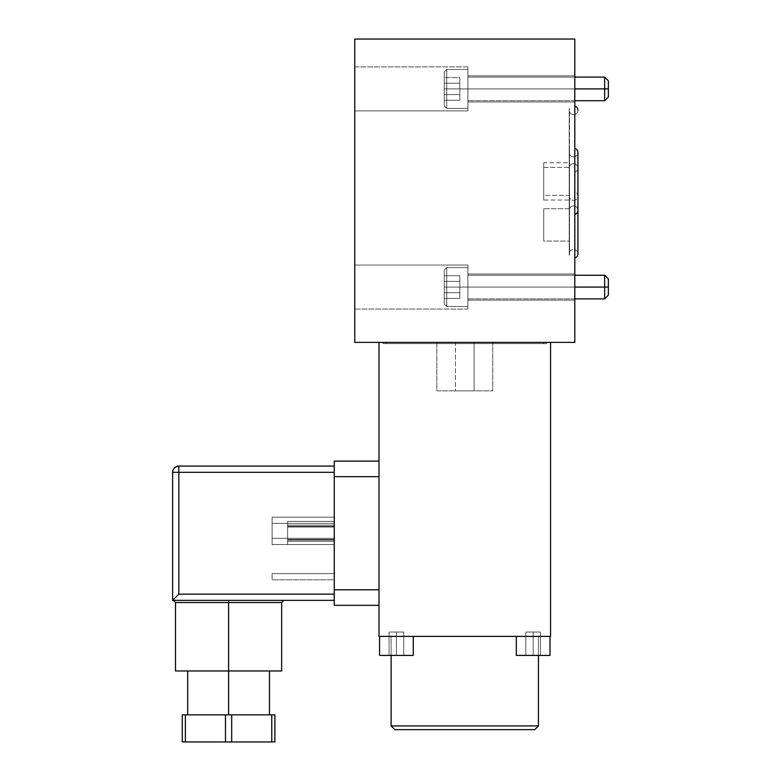 <?xml version="1.0" encoding="UTF-8"?>
<svg xmlns="http://www.w3.org/2000/svg" width="781" height="781" viewBox="0 0 781 781"><rect width="100%" height="100%" fill="white"/><g stroke="black" fill="none" stroke-linecap="round" stroke-linejoin="round"><path stroke-width="0.59" stroke-dasharray="3.9 2.93" d="M459.804 83.235L459.804 100.241L459.804 77.563L459.804 94.569L444.272 94.569L444.272 83.235L459.804 83.235L459.804 94.569L444.272 94.569L444.272 77.563L444.272 100.241L444.272 77.563L444.272 100.241L444.272 83.235L459.804 83.235L444.272 83.235L444.272 77.563L459.804 77.563L459.804 83.235L459.804 77.563L444.272 77.563L444.272 83.235L459.804 83.235L444.272 83.235L444.272 94.569L459.804 94.569L459.804 83.235L459.804 94.569L444.272 94.569L444.272 100.241L459.804 100.241L459.804 94.569L459.804 100.241L444.272 100.241L444.272 94.569L459.804 94.569L459.804 77.563L459.804 83.235L444.272 83.235L444.272 94.569L459.804 94.569L459.804 100.241L444.272 100.241L444.272 94.569L444.272 100.241L459.804 100.241L459.804 94.569L444.272 94.569L459.804 94.569L459.804 77.563L444.272 77.563L444.272 83.235L459.804 83.235L444.272 83.235L444.272 77.563L459.804 77.563L459.804 83.235M444.272 88.897C444.272 67.107 444.272 67.107 444.272 88.897C444.272 110.697 444.272 110.697 444.272 88.897L444.272 71.93L444.272 88.897L446.752 88.897L446.752 69.45L446.752 88.897L444.272 88.897L444.272 105.874L444.272 88.897L446.752 88.897L446.752 108.354L446.752 88.897L444.272 88.897L444.272 105.874L444.272 88.897L446.752 88.897L446.752 108.354L446.752 88.897L467.887 88.897L467.887 108.354L467.887 88.897L446.752 88.897L446.752 69.45L446.752 88.897L467.887 88.897C467.887 63.915 467.887 63.915 467.887 88.897C467.887 113.889 467.887 113.889 467.887 88.897C467.887 104.068 467.887 104.068 467.887 88.897C467.887 73.736 467.887 73.736 467.887 88.897L467.887 100.71L467.887 88.897L604.64 88.897L604.64 100.71L604.64 88.897L467.887 88.897L467.887 77.094L467.887 88.897L604.64 88.897L604.64 77.094L604.64 88.897L467.887 88.897C467.887 104.068 467.887 104.068 467.887 88.897C467.887 73.736 467.887 73.736 467.887 88.897L467.887 100.71L467.887 88.897L574.806 88.897L467.887 88.897L467.887 77.094L467.887 88.897L604.64 88.897L604.64 77.094L604.64 88.897L608.37 88.897L608.37 80.824L608.37 88.897L604.64 88.897L604.64 100.71L604.64 88.897L608.37 88.897C608.37 99.285 608.37 99.285 608.37 88.897C608.37 78.52 608.37 78.52 608.37 88.897L608.37 96.981L608.37 88.897L467.887 88.897C467.887 63.915 467.887 63.915 467.887 88.897C467.887 113.889 467.887 113.889 467.887 88.897L467.887 69.45L467.887 88.897L446.752 88.897L446.752 108.354L446.752 88.897L467.887 88.897L467.887 108.354L467.887 88.897L446.752 88.897L446.752 108.354L446.752 88.897L444.272 88.897C444.272 67.107 444.272 67.107 444.272 88.897C444.272 110.697 444.272 110.697 444.272 88.897L444.272 71.93L444.272 88.897L446.752 88.897L446.752 69.45L446.752 88.897L444.272 88.897M467.887 66.893L467.887 110.902L467.887 66.893L354.759 66.893L354.759 110.902L467.887 110.902L467.887 66.893L354.759 66.893L354.759 110.902L354.759 66.893L354.759 110.902L354.759 66.893L354.759 110.902L467.887 110.902L467.887 66.893L467.887 110.902L354.759 110.902L354.759 66.893L467.887 66.893L467.887 110.902L467.887 66.893L467.887 110.902L354.759 110.902L354.759 66.893L467.887 66.893M354.759 39.05L354.759 342.39L574.806 342.39L574.806 39.05L354.759 39.05L354.759 342.39L574.806 342.39L574.806 39.05L354.759 39.05M354.759 309.071L354.759 265.062L354.759 309.071L354.759 265.062L354.759 309.071L467.887 309.071L467.887 265.062L354.759 265.062L354.759 309.071L354.759 265.062L467.887 265.062L467.887 309.071L354.759 309.071L467.887 309.071L467.887 265.062L467.887 309.071L467.887 265.062L354.759 265.062L354.759 309.071L354.759 265.062L467.887 265.062L467.887 309.071L354.759 309.071M379 342.39L550.556 342.39L379 342.39L379 636.408L379 342.39L550.556 342.39L379 342.39M574.806 160.281L574.806 148.322A4.354 4.354 0 0 1 573.557 156.844A4.354 4.354 0 0 1 569.495 150.938L569.495 211.856A4.354 4.354 0 0 1 573.557 205.95A4.354 4.354 0 0 1 577.911 210.304A4.354 4.354 0 0 0 573.557 205.95A4.354 4.354 0 0 0 569.495 211.856L569.495 150.938A4.354 4.354 0 0 0 573.557 156.844A4.354 4.354 0 0 0 577.911 152.49A4.354 4.354 0 0 1 573.557 156.844A4.354 4.354 0 0 1 569.495 150.938L569.495 211.856A4.354 4.354 0 0 1 573.557 205.95A4.354 4.354 0 0 1 574.806 214.472L574.806 160.281M574.806 160.242L574.806 106.05L574.806 160.242M574.806 300.119L574.806 274.014L574.806 300.119L574.806 274.014L574.806 300.119L467.887 300.119L467.887 274.014L574.806 274.014L574.806 300.119L574.806 274.014L467.887 274.014L467.887 300.119L467.887 274.014L467.887 300.119L574.806 300.119L467.887 300.119L467.887 274.014L574.806 274.014L574.806 300.119L574.806 274.014L467.887 274.014L467.887 300.119L467.887 274.014L467.887 300.119L574.806 300.119M574.806 101.96L574.806 75.845L574.806 101.96L574.806 75.845L574.806 101.96L467.887 101.96L467.887 75.845L574.806 75.845L574.806 101.96L574.806 75.845L467.887 75.845L467.887 101.96L467.887 75.845L467.887 101.96L574.806 101.96L467.887 101.96L467.887 75.845L574.806 75.845L574.806 101.96L574.806 75.845L467.887 75.845L467.887 101.96L467.887 75.845L467.887 101.96L574.806 101.96M574.806 257.984L574.806 191.833A4.354 4.354 0 0 1 573.557 200.356A4.354 4.354 0 0 1 569.495 194.449L569.495 255.367A4.354 4.354 0 0 1 573.557 249.461A4.354 4.354 0 0 1 577.911 253.815A4.354 4.354 0 0 0 573.557 249.461A4.354 4.354 0 0 0 569.495 255.367L569.495 194.449A4.354 4.354 0 0 0 573.557 200.356A4.354 4.354 0 0 0 574.806 191.833L574.806 257.984M467.887 287.066C467.887 302.237 467.887 302.237 467.887 287.066C467.887 271.895 467.887 271.895 467.887 287.066L467.887 298.879L467.887 287.066L604.64 287.066L604.64 298.879L604.64 287.066L467.887 287.066L467.887 275.254L467.887 287.066L604.64 287.066L604.64 275.254L604.64 287.066L467.887 287.066C467.887 302.237 467.887 302.237 467.887 287.066C467.887 271.895 467.887 271.895 467.887 287.066L467.887 298.879L467.887 287.066L574.806 287.066L467.887 287.066L467.887 275.254L467.887 287.066L604.64 287.066L604.64 275.254L604.64 287.066L608.37 287.066L608.37 278.983L608.37 287.066L604.64 287.066L604.64 298.879L604.64 287.066L608.37 287.066C608.37 297.444 608.37 297.444 608.37 287.066C608.37 276.689 608.37 276.689 608.37 287.066L608.37 295.15L608.37 287.066L467.887 287.066C467.887 262.074 467.887 262.074 467.887 287.066C467.887 312.058 467.887 312.058 467.887 287.066L467.887 267.61L467.887 287.066L446.752 287.066L446.752 267.61L446.752 287.066L467.887 287.066L467.887 306.523L467.887 287.066L446.752 287.066L446.752 306.523L446.752 287.066L467.887 287.066C467.887 262.074 467.887 262.074 467.887 287.066C467.887 312.058 467.887 312.058 467.887 287.066L467.887 267.61L467.887 287.066L446.752 287.066L446.752 306.523L446.752 287.066L444.272 287.066L444.272 304.034L444.272 287.066L446.752 287.066L446.752 267.61L446.752 287.066L444.272 287.066C444.272 265.267 444.272 265.267 444.272 287.066C444.272 308.866 444.272 308.866 444.272 287.066L444.272 270.099L444.272 287.066L446.752 287.066L446.752 267.61L446.752 287.066L467.887 287.066L467.887 306.523L467.887 287.066L446.752 287.066L446.752 306.523L446.752 287.066L467.887 287.066M574.806 298.879L467.887 298.879L604.64 298.879L608.37 295.15L608.37 287.066L604.64 287.066L604.64 298.879L604.64 275.254L604.64 287.066L608.37 287.066L608.37 278.983L604.64 275.254L467.887 275.254L574.806 275.254M574.806 100.71L467.887 100.71L604.64 100.71L608.37 96.981L608.37 88.897L604.64 88.897L604.64 100.71L604.64 77.094L604.64 88.897L608.37 88.897L608.37 80.824L604.64 77.094L467.887 77.094L574.806 77.094M569.495 169.584A4.354 4.354 0 0 1 573.557 163.678A4.354 4.354 0 0 1 574.806 172.201A4.354 4.354 0 0 0 573.557 163.678A4.354 4.354 0 0 0 569.495 169.584L569.495 108.666A4.354 4.354 0 0 0 569.212 110.219A4.354 4.354 0 0 1 569.495 108.666L569.495 169.584M577.911 110.228A4.354 4.354 0 0 1 573.557 114.573A4.354 4.354 0 0 1 569.212 110.219A4.354 4.354 0 0 0 573.557 114.573A4.354 4.354 0 0 0 577.911 110.219M569.212 108.666L569.212 169.584L569.212 108.666M569.212 150.938L569.212 211.856L569.495 150.938A4.354 4.354 0 0 0 573.557 156.844A4.354 4.354 0 0 0 574.806 148.322L574.806 214.472A4.354 4.354 0 0 0 573.557 205.95A4.354 4.354 0 0 0 569.495 211.856L569.212 150.938M569.212 200.043L569.212 162.751L569.212 200.043L543.722 200.043L543.722 162.751L569.212 162.751L569.212 200.043L569.212 162.751L543.722 162.751L543.722 200.043L569.212 200.043M543.722 162.751L543.722 200.043L543.722 162.751M569.495 255.367L569.212 194.449L569.495 255.367M569.212 194.449L569.212 255.367L569.212 194.449M569.212 241.065L569.212 208.742L569.212 241.065L543.722 241.065L543.722 208.742L569.212 208.742L569.212 241.065L569.212 208.742L543.722 208.742L543.722 241.065L569.212 241.065M543.722 208.742L543.722 241.065L543.722 208.742M569.212 195.377L569.212 167.407L569.212 195.377L543.722 195.377L543.722 167.407L569.212 167.407L569.212 195.377L569.212 167.407L543.722 167.407L543.722 195.377L569.212 195.377M543.722 167.407L543.722 195.377L543.722 167.407M379 589.782L379 461.112L379 605.324L379 589.782L334.248 589.782L334.248 605.324L379 605.324L334.248 605.324L334.248 476.654L379 476.654L379 589.782L334.248 589.782L334.248 476.654L379 476.654L379 461.112L334.248 461.112L334.248 476.654L334.248 461.112L379 461.112L379 589.782M550.556 636.408L550.556 342.39L550.556 636.408L379 636.408L550.556 636.408M538.441 636.408L391.125 636.408L538.441 636.408L391.125 636.408L391.125 655.425L391.125 636.408L538.441 636.408L538.441 655.425L538.441 636.408M379.556 636.408L413.247 636.408L379.556 636.408L413.247 636.408L379.556 636.408L413.247 636.408L379.556 636.408L413.247 636.408L413.247 655.425L379.556 655.425L413.247 655.425L379.556 655.425L379.556 636.408L379.556 655.425L413.247 655.425L413.247 636.408L379.556 636.408M516.309 636.408L550 636.408L516.309 636.408L550 636.408L516.309 636.408L550 636.408L516.309 636.408L550 636.408L550 655.425L516.309 655.425L550 655.425L516.309 655.425L516.309 636.408L516.309 655.425L550 655.425L550 636.408L516.309 636.408M391.125 725.91L538.441 725.91L391.125 725.91M394.854 729.639L534.712 729.639L394.854 729.639M396.406 655.425L403.738 655.425L389.075 655.425L396.406 655.425L396.406 632.054L403.738 632.054L403.738 655.425L389.075 655.425L389.075 632.054L396.406 632.054L396.406 655.425L396.406 632.054L389.075 632.054L389.075 655.425L389.075 632.054L389.075 655.425L403.738 655.425L403.738 632.054L396.406 632.054L396.406 655.425L403.738 655.425L403.738 632.054L403.738 655.425L389.075 655.425L396.406 655.425L396.406 632.054L403.738 632.054L389.075 632.054L403.738 632.054L403.738 655.425L389.075 655.425L389.075 632.054L396.406 632.054L396.406 655.425L396.406 632.054L389.075 632.054L389.075 655.425L389.075 632.054L389.075 655.425L403.738 655.425L403.738 632.054L396.406 632.054L396.406 655.425M533.159 655.425L525.818 655.425L533.159 655.425L533.159 632.054L540.491 632.054L540.491 655.425L525.818 655.425L525.818 632.054L533.159 632.054L533.159 655.425L533.159 632.054L525.818 632.054L525.818 655.425L525.818 632.054L525.818 655.425L540.491 655.425L540.491 632.054L533.159 632.054L533.159 655.425L540.491 655.425L540.491 632.054L540.491 655.425L525.818 655.425L533.159 655.425L533.159 632.054L540.491 632.054L525.818 632.054L540.491 632.054L540.491 655.425L525.818 655.425L525.818 632.054L533.159 632.054L533.159 655.425L533.159 632.054L525.818 632.054L525.818 655.425L525.818 632.054L525.818 655.425L540.491 655.425L540.491 632.054L533.159 632.054L533.159 655.425M550 655.425L516.309 655.425L550 655.425M540.491 655.425L540.491 632.054L540.491 655.425M533.159 632.054L525.818 632.054L533.159 632.054M413.247 655.425L379.556 655.425L413.247 655.425M403.738 655.425L403.738 632.054L403.738 655.425M396.406 632.054L403.738 632.054L396.406 632.054M334.248 472.3L334.248 600.355L334.248 466.081L334.248 594.136L334.248 466.081L178.849 466.081L178.849 472.3L334.248 472.3L172.63 472.3A6.219 6.219 0 0 1 178.849 466.081C175.071 466.452 173.001 468.522 172.63 472.3L172.63 600.355L334.248 600.355L334.248 594.136L334.248 600.355L172.63 600.355L172.63 472.3L178.849 472.3L178.849 466.081L334.248 466.081L334.248 472.3M228.052 600.355L283.835 600.355L228.052 600.355M334.248 594.136L178.849 594.136L174.71 598.266L178.849 594.136L178.849 472.3L178.849 594.136L334.248 594.136M228.579 600.355L228.579 602.522L175.491 602.522L228.579 602.522L228.579 670.967L228.579 600.355L283.835 600.355L228.579 600.355M175.491 670.967L281.658 670.967M281.658 602.522L228.579 602.522L281.658 602.522M228.579 670.967L228.579 714.849L187.674 714.849L228.579 714.849L187.674 714.849L228.579 714.849L228.579 670.967L175.491 670.967L269.474 670.967M182.266 714.849L274.883 714.849L271.778 714.849L271.778 741.95L231.684 741.95L231.684 714.976L231.684 741.95L274.883 741.95L274.883 714.849L274.883 741.95L271.778 741.95L271.778 714.849L225.465 714.849L225.465 741.95L185.37 741.95L225.465 741.95L225.465 714.849L182.266 714.849L182.266 741.95L185.37 741.95L185.37 714.849L185.37 741.95L182.266 741.95L182.266 714.849M444.272 292.738L444.272 275.722L444.272 298.41L444.272 281.394L459.804 281.394L459.804 292.738L444.272 292.738L459.804 292.738L459.804 281.394L444.272 281.394L444.272 275.722L459.804 275.722L459.804 281.394L459.804 275.722L444.272 275.722L444.272 281.394L459.804 281.394L444.272 281.394L444.272 298.41L459.804 298.41L459.804 292.738L444.272 292.738L459.804 292.738L459.804 298.41L444.272 298.41L444.272 275.722L444.272 298.41L444.272 281.394L459.804 281.394L459.804 298.41L459.804 275.722L459.804 292.738L444.272 292.738L459.804 292.738L459.804 281.394L444.272 281.394L444.272 275.722L459.804 275.722L459.804 281.394L459.804 275.722L444.272 275.722L444.272 281.394L459.804 281.394L444.272 281.394L444.272 298.41L459.804 298.41L459.804 292.738L444.272 292.738L459.804 292.738L459.804 298.41L444.272 298.41L444.272 292.738M467.887 265.062L467.887 309.071L467.887 265.062M444.272 287.066L444.272 304.034L444.272 287.066L446.752 287.066L446.752 306.523L446.752 287.066L444.272 287.066C444.272 265.267 444.272 265.267 444.272 287.066C444.272 308.866 444.272 308.866 444.272 287.066L444.272 270.099L444.272 287.066L446.752 287.066L446.752 267.61L446.752 287.066L444.272 287.066M459.804 281.394L459.804 298.41L459.804 281.394M467.887 88.897L467.887 69.45L467.887 88.897L446.752 88.897L446.752 69.45L446.752 88.897L467.887 88.897M546.524 342.39L383.041 342.39L546.524 342.39L546.524 343.63L383.041 343.63L383.041 342.39L546.524 342.39L383.041 342.39L383.041 343.63L546.524 343.63L546.524 342.39M386.146 342.39L543.41 342.39L386.146 342.39L543.41 342.39L543.41 343.63L386.146 343.63L543.41 343.63L386.146 343.63L386.146 342.39L386.146 343.63L543.41 343.63L543.41 342.39L386.146 342.39M546.524 343.63L383.041 343.63L546.524 343.63M492.752 342.39L436.813 342.39L492.752 342.39L492.752 390.871L436.813 390.871L436.813 342.39L492.752 342.39L436.813 342.39L436.813 390.871L492.752 390.871L492.752 342.39M474.106 342.39L455.46 342.39L474.106 342.39L455.46 342.39L455.46 390.871L474.106 390.871L455.46 390.871L474.106 390.871L474.106 342.39L474.106 390.871L455.46 390.871L455.46 342.39L474.106 342.39M436.813 390.871L492.752 390.871L436.813 390.871M334.248 526.384L334.248 517.178L272.091 517.178L272.091 544.533L334.248 544.533L334.248 540.052L287.623 540.052L287.623 526.384L334.248 526.384L334.248 517.178L334.248 526.384L287.623 526.384L287.623 521.405L287.623 544.533L334.248 544.533L272.091 544.533L272.091 517.178L334.248 517.178L272.091 517.178L272.091 544.533L334.248 544.533L287.623 544.533L287.623 540.052L334.248 540.052L334.248 544.533L334.248 540.052L334.248 544.533L287.623 544.533L287.623 521.405L334.248 521.405L334.248 526.384L334.248 521.405L287.623 521.405L334.248 521.405L334.248 523.397L287.623 523.397L287.623 521.405L334.248 521.405L334.248 523.397L272.091 523.397L334.248 523.397L272.091 523.397L272.091 517.178L334.248 517.178L334.248 523.397L272.091 523.397L287.623 523.397L287.623 525.135L334.248 525.135L334.248 538.314L272.091 538.314L272.091 523.397L334.248 523.397L334.248 517.178L334.248 526.384L334.248 521.405L287.623 521.405L287.623 544.533L287.623 541.301L334.248 541.301L334.248 525.135L334.248 544.533L334.248 541.301L334.248 544.533L287.623 544.533L287.623 541.301L334.248 541.301L287.623 541.301L287.623 539.437L334.248 539.437L334.248 541.301L287.623 541.301L287.623 526.999L334.248 526.999L334.248 539.437L287.623 539.437L287.623 525.135L334.248 525.135L334.248 526.999L287.623 526.999L287.623 525.135L334.248 525.135L287.623 525.135L287.623 523.397L272.091 523.397L334.248 523.397L334.248 517.178L272.091 517.178L334.248 517.178L272.091 517.178L272.091 538.314L334.248 538.314L272.091 538.314L334.248 538.314L334.248 544.533L272.091 544.533L272.091 517.178L272.091 538.314L334.248 538.314L334.248 525.135L287.623 525.135L334.248 525.135L334.248 544.533L334.248 525.135L287.623 525.135L287.623 521.405L287.623 523.397L334.248 523.397L334.248 521.405L287.623 521.405L334.248 521.405L287.623 521.405L287.623 526.384L334.248 526.384L287.623 526.384L287.623 540.052L334.248 540.052L334.248 544.533L272.091 544.533L272.091 517.178L334.248 517.178L334.248 526.384M334.248 544.533L334.248 540.052L334.248 544.533L272.091 544.533L334.248 544.533L287.623 544.533L334.248 544.533L334.248 541.301L287.623 541.301L287.623 544.533L334.248 544.533L334.248 540.052L287.623 540.052L287.623 544.533L334.248 544.533L334.248 538.314L272.091 538.314L272.091 544.533L334.248 544.533M334.248 541.301L287.623 541.301L334.248 541.301L334.248 539.437L287.623 539.437L287.623 541.301L334.248 541.301M334.248 539.437L334.248 526.999L287.623 526.999L287.623 539.437L334.248 539.437M334.248 526.999L334.248 525.135L287.623 525.135L287.623 526.999L334.248 526.999M334.248 538.314L272.091 538.314L334.248 538.314M272.091 573.625L272.091 579.834L272.091 573.625L334.248 573.625L272.091 573.625L334.248 573.625L334.248 579.834L334.248 573.625L334.248 579.834L272.091 579.834L272.091 573.625L272.091 579.834L334.248 579.834L272.091 579.834L334.248 579.834L334.248 573.625L272.091 573.625M444.272 71.93L446.752 69.45L467.887 69.45L446.752 69.45L444.272 71.93M444.272 105.874L446.752 108.354L467.887 108.354L446.752 108.354L444.272 105.874M577.911 168.032L577.911 152.49L577.911 168.032M569.212 110.219L569.212 168.032L569.212 110.219M569.212 152.49L569.212 210.304L569.212 152.49M577.911 210.304L577.911 152.49L577.911 210.304M569.212 196.002L569.212 253.815L569.212 196.002M467.887 267.61L446.752 267.61L444.272 270.099L446.752 267.61L467.887 267.61M467.887 306.523L446.752 306.523L444.272 304.034L446.752 306.523L467.887 306.523"/><path stroke-width="1.17" d="M354.759 342.39L354.759 39.05L354.759 342.39L574.806 342.39L354.759 342.39M574.806 342.39L574.806 39.05L354.759 39.05L574.806 39.05L574.806 342.39M574.806 287.066L604.64 287.066L604.64 298.879L604.64 287.066L574.806 287.066M574.806 298.879L604.64 298.879L608.37 295.15L608.37 287.066L604.64 287.066L608.37 287.066C608.37 276.689 608.37 276.689 608.37 287.066C608.37 297.444 608.37 297.444 608.37 287.066L608.37 278.983L604.64 275.254L604.64 287.066L604.64 275.254L574.806 275.254M574.806 88.897L604.64 88.897L604.64 100.71L604.64 88.897L574.806 88.897M574.806 100.71L604.64 100.71L608.37 96.981L608.37 88.897L604.64 88.897L608.37 88.897C608.37 78.52 608.37 78.52 608.37 88.897C608.37 99.285 608.37 99.285 608.37 88.897L608.37 80.824L604.64 77.094L604.64 88.897L604.64 77.094L574.806 77.094M574.806 106.05A4.354 4.354 0 0 1 577.911 110.228A4.354 4.354 0 0 0 574.806 106.05M577.911 210.304A4.354 4.354 0 0 1 574.806 214.472A4.354 4.354 0 0 0 577.911 210.304L577.911 152.49A4.354 4.354 0 0 0 574.806 148.322A4.354 4.354 0 0 1 577.911 152.49L577.911 253.815A4.354 4.354 0 0 1 574.806 257.984A4.354 4.354 0 0 0 577.911 253.815L577.911 210.304M379 636.408L379 342.39L379 636.408L550.556 636.408L550.556 342.39L550.556 636.408L379 636.408M538.441 725.91L538.441 655.425L538.441 725.91L534.712 729.639L538.441 725.91L391.125 725.91L394.854 729.639L391.125 725.91L538.441 725.91M391.125 655.425L391.125 725.91L391.125 655.425M534.712 729.639L394.854 729.639L534.712 729.639M413.247 636.408L413.247 655.425L379.556 655.425L379.556 636.408L379.556 655.425L413.247 655.425L413.247 636.408M550 636.408L550 655.425L516.309 655.425L516.309 636.408L516.309 655.425L550 655.425L550 636.408M379 605.324L334.248 605.324L334.248 589.782L379 589.782L334.248 589.782L334.248 461.112L379 461.112L334.248 461.112L334.248 605.324L379 605.324M379 476.654L334.248 476.654L379 476.654M334.248 472.3L178.849 472.3L178.849 594.136L334.248 594.136L178.849 594.136L172.63 600.355L178.849 594.136L178.849 466.081L334.248 466.081L178.849 466.081L178.849 472.3L172.63 472.3C173.001 468.522 175.071 466.452 178.849 466.081A6.219 6.219 0 0 0 172.63 472.3L172.63 600.355L172.63 472.3L334.248 472.3M334.248 600.355L172.63 600.355L174.71 598.266L172.63 600.355L334.248 600.355M173.314 600.355L175.491 602.522L228.579 602.522L228.579 600.355L228.579 670.967L175.491 670.967L175.491 602.522L281.658 602.522L281.658 670.967L228.579 670.967L228.579 602.522L281.658 602.522L283.835 600.355M269.474 714.849L269.474 670.967L228.579 670.967L228.579 714.849L228.579 670.967M231.693 714.849L182.266 714.849L185.37 714.849L185.37 741.95L182.266 741.95L182.266 714.849L182.266 741.95L225.475 741.95L185.37 741.95L185.37 714.849L231.693 714.849M274.883 714.849L231.684 714.849L231.674 741.95L225.475 741.95L225.475 714.849L225.475 741.95L271.768 741.95L231.674 741.95L231.684 714.849L274.883 714.849L274.883 741.95L271.778 741.95L271.759 714.849L271.768 741.95L274.883 741.95L274.883 714.849M187.674 714.849L187.674 670.967"/></g></svg>
